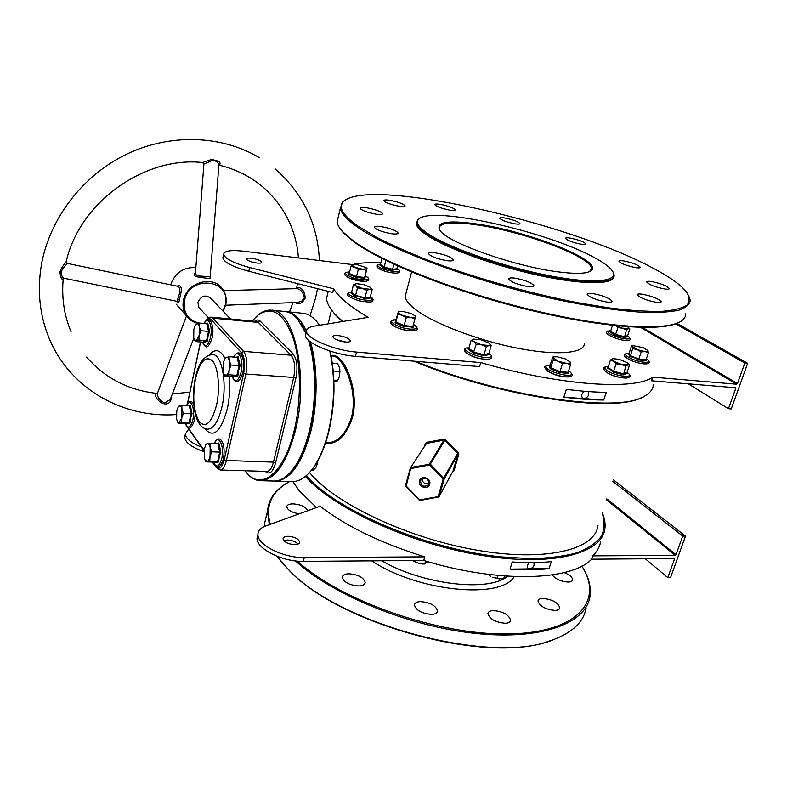 <?xml version="1.0" encoding="UTF-8"?>
<svg xmlns="http://www.w3.org/2000/svg" width="787" height="787" viewBox="0 0 787 787"><rect width="100%" height="100%" fill="white"/><g stroke="black" fill="none" stroke-linecap="round" stroke-linejoin="round"><path stroke-width="1.18" d="M476.302 223.901C527.674 230.886 604.819 261.284 591.067 270.738C586.945 273.719 576.133 274.112 558.622 271.928C515.977 266.783 449.279 243.331 440.425 231.044C434.758 222.209 446.721 219.829 476.302 223.901M589.542 271.623L591.46 268.524C591.785 256.808 522.598 231.191 476.469 224.826C452.22 221.383 439.736 222.564 439.038 228.358L439.53 229.912M342.345 321.539L334.908 314.328L330.658 308.789M328.12 291.751L326.546 298.253C326.753 302.72 329.35 307.806 334.357 313.482L342.719 321.48M594.933 257.89C548.48 231.752 431.955 205.505 418.851 219.052C415.142 222.426 418.615 227.591 429.269 234.546C451.01 248.653 506.051 267.629 551.303 276.089C596.694 284.658 621.199 281.048 611.529 269.813C608.518 266.242 602.99 262.278 594.933 257.89M613.043 272.115L614.165 275.184C615.001 283.832 585.184 284.432 541.338 275.116C497.581 265.868 448.708 248.377 428.374 235.224C420.858 230.365 416.903 226.331 416.5 223.105L417.927 219.573L419.687 218.412M330.087 351.1C335.724 376.983 335.232 404.075 328.612 432.358C324.264 449.141 318.41 461.92 311.052 470.705M275.401 481.103L292.105 481.546C297.024 481.703 301.933 479.578 306.832 475.181C315.862 466.75 322.975 452.584 328.189 432.673C334.839 404.302 335.38 377.071 329.792 351.002M291.593 470.97C299.149 462.156 305.149 448.974 309.606 431.433C317.053 401.891 316.62 364.411 308.779 340.535C316.62 364.411 317.053 401.891 309.606 431.433C305.149 448.974 299.149 462.156 291.593 470.97M310.422 341.853C317.84 365.985 318.027 402.757 310.698 431.827C301.795 463.996 289.97 480.424 275.214 481.093L274.574 481.064M289.842 481.487L287.904 482.579C271.102 492.337 265.239 506.248 270.305 524.319M269.351 524.663L267.511 511.255C268.475 499.43 275.017 489.996 287.157 482.943L289.783 481.487M267.314 512.071L264.727 522.824L264.707 526.375M651.479 267.295C564.948 221.265 369.841 177.518 343.663 201.265C337.682 206.706 342.483 214.999 358.055 226.164L376.422 237.212C391.837 245.111 410.116 253.207 431.237 261.5C475.358 278.018 529.021 293.187 576.546 302.493L609.817 307.992C629.984 310.462 647.13 311.583 661.247 311.386C673.367 310.452 681.945 308.376 686.982 305.159C689.992 301.391 689.707 296.837 686.136 291.505C680.017 284.186 668.468 276.119 651.479 267.295M688.546 295.174L690.258 300.447C689.569 304.5 685.88 307.727 679.191 310.117C670.731 311.957 659.319 312.724 644.956 312.419C620.973 311.101 591.844 306.861 557.54 299.709C476.627 282.297 388.965 249.617 357.131 226.853C346.634 219.445 341.046 213.247 340.358 208.24L342.748 201.806L345.503 199.859M678.355 322.621C661.09 331.858 599.871 327.461 526.67 309.34C453.499 291.269 382.403 262.809 354.15 242.022L343.132 232.519L339.61 227.886M338.39 216.445L337.092 221.855C337.446 224.718 339.266 227.964 342.561 231.604L353.619 241.137C382.541 262.425 456.598 291.77 531.55 309.852C606.541 327.992 667.081 331.366 681.424 320.939C684.336 318.932 685.782 316.541 685.752 313.757M325.611 442.697L327.205 442.766C337.879 442.569 345.955 434.129 351.445 417.474L351.523 417.179C358.587 390.254 342.798 355.793 332.517 356.009L332.429 355.999M331.061 355.547C333.629 354.78 336.374 355.734 339.305 358.41C348.877 366.84 358.331 395.477 352.458 417.464C346.103 436.234 337.102 444.822 325.434 443.209M420.563 601.602C430.361 602.498 436.028 605.665 437.552 611.096C437.188 613.103 435.181 614.204 431.532 614.401C421.675 613.516 415.979 610.358 414.434 604.928C414.818 602.881 416.854 601.77 420.563 601.602M493.37 610.545C503.267 611.529 509.022 614.795 510.635 620.333C510.281 622.114 508.5 623.097 505.284 623.274C495.328 622.301 489.544 619.044 487.93 613.516C488.294 611.696 490.104 610.702 493.37 610.545M542.873 598.395C552.513 599.448 558.16 602.616 559.813 607.898C559.488 609.443 557.885 610.289 555.022 610.427C545.332 609.384 539.656 606.216 538.003 600.943C538.338 599.369 539.961 598.514 542.873 598.395M564.21 572.592C569.709 574.854 572.503 577.284 572.582 579.871C572.287 581.239 570.801 581.977 568.125 582.065C560.885 581.514 555.602 579.134 552.258 574.923M299.158 513.842C291.682 512.514 287.54 510.143 286.743 506.72C287.078 504.831 289.242 503.887 293.246 503.857C301.146 504.605 305.966 506.897 307.717 510.733M348.936 573.772C358.341 574.618 363.761 577.54 365.188 582.547C364.834 584.652 362.65 585.794 358.646 585.961C349.192 585.135 343.742 582.213 342.296 577.215C342.67 575.071 344.883 573.92 348.936 573.772M656.683 302.365C659.634 302.7 661.149 302.474 661.198 301.687C658.522 298.617 652.079 296.099 641.867 294.141C638.857 293.787 637.322 294.004 637.254 294.81C639.92 297.88 646.393 300.398 656.683 302.365M665.133 289.045C667.888 289.39 669.284 289.213 669.343 288.514C666.796 285.72 660.687 283.379 651.016 281.48C648.213 281.136 646.786 281.303 646.727 282.012C649.255 284.796 655.394 287.147 665.133 289.045M636.171 267.698C638.887 268.052 640.274 267.914 640.333 267.275C637.991 264.776 632.286 262.632 623.196 260.822C620.431 260.458 619.025 260.595 618.966 261.245C621.287 263.734 627.023 265.878 636.171 267.698M581.652 244.314C584.495 244.708 585.941 244.59 586 243.96C583.875 241.717 578.514 239.74 569.896 238.018C567.024 237.615 565.558 237.723 565.489 238.363C567.604 240.606 572.985 242.593 581.652 244.314M515.219 223.872C518.299 224.305 519.863 224.206 519.922 223.547C517.974 221.452 512.839 219.583 504.497 217.92C501.388 217.468 499.794 217.576 499.725 218.235C501.663 220.33 506.828 222.2 515.219 223.872M450.075 210.188C453.489 210.67 455.23 210.562 455.289 209.844C453.45 207.807 448.383 205.968 440.09 204.335C436.637 203.833 434.877 203.941 434.798 204.669C436.637 206.706 441.733 208.545 450.075 210.188M399.353 206.292C403.16 206.824 405.089 206.686 405.157 205.879C403.337 203.784 398.183 201.905 389.703 200.272C385.856 199.721 383.899 199.849 383.82 200.665C385.64 202.771 390.824 204.65 399.353 206.292M376.275 214.202C380.416 214.762 382.521 214.576 382.59 213.651C380.701 211.378 375.31 209.401 366.427 207.729C362.236 207.148 360.102 207.325 360.013 208.26C361.912 210.532 367.322 212.52 376.275 214.202M607.052 302.1C610.378 302.464 612.07 302.188 612.129 301.283C609.472 298.057 602.881 295.469 592.375 293.502C588.981 293.118 587.25 293.384 587.191 294.308C589.837 297.525 596.457 300.122 607.052 302.1M528.166 286.586C531.973 287.009 533.901 286.714 533.96 285.681C531.461 282.543 524.988 280.015 514.56 278.106C510.694 277.654 508.727 277.959 508.658 279.001C511.157 282.139 517.659 284.668 528.166 286.586M391.582 233.719C395.891 234.26 398.074 234.024 398.143 233.001C396.097 230.443 390.352 228.299 380.908 226.558C376.55 225.987 374.327 226.223 374.248 227.266C376.294 229.824 382.069 231.968 391.582 233.719M446.996 260.674C451.177 261.176 453.302 260.881 453.361 259.808C451.089 256.926 444.95 254.575 434.936 252.755C430.686 252.233 428.531 252.519 428.462 253.611C430.725 256.493 436.903 258.844 446.996 260.674M294.554 544.653C297.752 544.574 299.453 543.738 299.69 542.154C298.647 538.849 294.82 536.891 288.229 536.291C285.012 536.36 283.281 537.196 283.045 538.8C284.097 542.115 287.934 544.063 294.554 544.653M298.017 544.073C295.587 541.604 292.016 540.256 287.304 540.01L283.782 540.61M406.102 292.941L405.246 296.168C405.403 299.926 408.866 304.392 415.634 309.576C433.735 323.477 477.581 340.348 517.187 348.12C556.871 355.96 584.525 353.383 584.426 343.447M416.51 222.023L416.303 223.842C416.697 227.079 420.661 231.132 428.167 235.992C448.108 248.908 495.407 265.996 538.583 275.361C581.839 284.786 612.63 284.864 613.86 276.886M345.985 342.079L336.206 339.64M345.277 342.03C348.572 342.266 350.264 341.833 350.363 340.732C348.995 338.302 344.873 336.57 338.007 335.537C334.682 335.292 332.97 335.724 332.862 336.836C334.239 339.266 338.371 340.997 345.277 342.03M252.361 262.12L255.086 262.75M251.456 258.215C257.221 259.159 260.645 260.497 261.717 262.209C261.618 263.074 259.985 263.34 256.828 263.015C251.043 262.071 247.61 260.733 246.528 259.021C246.636 258.146 248.279 257.88 251.456 258.215M333.599 288.79L249.636 267.511L248.81 271.259L332.685 292.508L333.599 288.79C336.079 292.902 340.21 297.368 345.995 302.188C351.819 307.019 359.226 312.065 368.218 317.318L313.846 326.192C308.878 327.038 306.428 328.73 306.507 331.278C306.015 338.449 334.672 350.52 356.501 352.064L480.749 362.571C559.636 385.561 634.775 390.568 652.738 377.121L651.508 380.8L735.402 387.725L735.707 388.483L728.447 408.719L731.241 408.925L747.65 363.309L676.859 323.309M380.938 262.396C370.647 262.268 361.705 262.848 354.12 264.137M292.794 481.555L299.257 490.734L316.453 507.566M529.612 562.636C527.438 564.486 526.867 566.306 527.88 568.116L529.7 568.883C533.379 567.801 534.747 565.715 533.812 562.616M584.544 391.267C581.632 393.451 580.983 395.713 582.577 398.045L584.003 398.606C588.076 397.484 589.433 395.123 588.066 391.542M309.527 472.466L310.521 473.636C335.793 504.054 408.237 538.475 477.266 550.251C546.394 562.193 595.434 549.542 597.972 525.421M405.512 485.52L405.738 486.327L406.181 486.002L405.512 485.5L410.342 468.068L411.021 468.55L429.545 464.989L430.341 464.143L444.183 479.017L443.17 479.037L457.7 453.469L457.926 454.227L444.183 479.017L439.166 496.479L438.497 497.079L438.162 496.508L443.17 479.037L429.545 464.989L429.486 463.868L443.898 440.179L426.505 443.406L426.524 442.392L425.383 443.425L424.744 445.717M426.524 442.392L443.848 439.136L445.442 439.648L458.368 452.653L458.791 454.197L454.001 470.793L453.125 470.823L439.166 496.499L453.125 470.823L457.926 454.227L458.791 454.197M452.535 471.925L454.001 470.793M257.703 535.249L257.054 537.964C255.736 548.342 282.228 561.957 303.339 561.367L423.74 560.462C498.053 583.334 571.48 580.934 591.637 559.193L592.759 555.858L675.236 555.366L606.521 499.824M592.759 555.858C597.274 551.471 599.92 546.562 600.717 541.141M591.637 559.193L674.095 558.563L674.42 559.203L673.642 558.573M203.961 451.64C191.713 447.39 185.289 442.609 184.689 437.297L185.053 435.555M306.054 333.157L301.028 323.673L306.054 333.157M319.532 325.257L316.758 321.539C312.469 316.551 307.884 313.797 302.995 313.295L286.222 311.632C294.053 312.508 300.821 319.05 306.507 331.229M285.455 311.573L286.222 311.632M257.054 537.964L257.949 534.196C258.175 530.566 260.763 527.821 265.711 525.982L320.093 506.248C346.31 526.444 381.203 543.305 424.783 556.852L423.74 560.462M602.212 512.731C604.672 518.348 605.567 523.689 604.878 528.756C602.163 553.694 552.09 567.102 480.601 555.199C409.21 543.463 333.285 508.176 305.386 476.42M551.323 561.643L549.051 568.647C537.403 569.896 524.388 570.054 509.996 569.119L512.229 561.977C526.641 562.951 539.675 562.833 551.323 561.643M306.232 475.712C336.511 510.517 425.324 548.854 500.394 556.832L530.241 558.662C548.431 558.288 564.013 556.33 576.979 552.789C588.223 548.441 596.359 542.932 601.376 536.272C604.593 529.1 604.849 521.319 602.153 512.917M641.838 397.396C614.027 413.588 497.679 396.481 413.795 361.144M415.615 361.292C502.795 397.583 621.484 413.687 645.409 395.605C650.475 392.575 653.141 388.886 653.397 384.528M480.749 362.571L479.588 366.585L355.419 356.324C333.609 354.829 304.992 342.719 305.504 335.478L305.946 333.619M563.866 397.169L566.325 389.309C581.16 391.228 594.47 392.221 606.246 392.31L603.747 400.012C591.981 399.983 578.681 399.039 563.866 397.169L603.747 400.012M458.368 452.653L457.7 453.469L444.704 440.435L430.341 464.143L410.971 467.439L406.181 486.002L419.697 499.912L439.166 496.479M422.039 478.781C422.678 483.07 425.039 484.477 429.102 483.011M248.81 271.259C233.021 266.921 224.364 262.533 222.839 258.077L223.085 256.906M642.458 327.451L737.478 383.554L744.846 363.033L747.65 363.309M737.478 383.554L736.662 384.213L640.648 327.412M652.738 377.121L736.662 384.213M249.636 267.511C233.828 263.173 225.161 258.795 223.616 254.388C224.118 250.866 230.768 249.804 243.596 251.191L351.681 264.481M728.447 408.719L688.359 383.84M735.707 388.483L734.301 387.637M744.846 363.033L675.59 323.811M257.949 534.196C256.651 544.535 283.172 558.121 304.303 557.56L424.783 556.852M201.413 447.095C191.133 442.983 185.801 438.595 185.398 433.942L188.526 429.358M674.42 559.203L667.799 577.628L670.554 577.579L685.487 536.075L613.24 479.736M606.836 498.889L676.023 554.727L682.722 536.065L685.487 536.075M676.023 554.727L675.236 555.366M549.769 640.854C487.576 665.231 336.679 623.579 287.865 568.942L279.454 559.478M276.965 556.252L287.383 568.332C337.544 624.662 494.6 666.382 554.56 639.192C573.349 631.754 583.865 621.356 586.099 608.007M581.977 566.256C588.725 576.92 591.371 587.063 589.925 596.684C586.02 623.442 541.092 640.559 474.571 633.328C408.168 626.216 332.212 594.756 295.45 560.915M297.329 561.111C340.948 600.934 438.408 635.296 508.156 633.938C578.179 632.915 604.072 600.579 581.868 566.089M297.929 543.974L297.053 543.128M667.799 577.628L645.32 558.79M682.722 536.065L612.709 481.31M438.418 497.05L420.042 500.483L419.697 499.912L419.245 500.227L420.042 500.483L439.028 496.754M405.807 486.307L419.264 500.148L405.512 485.5L410.361 467.99L426.505 443.406L410.342 468.058M443.848 439.136L443.898 440.179L444.704 440.435L445.442 439.648M549.051 568.647L509.996 569.119M66.157 261.845L67.367 263.419L62.862 268.544L61.061 272.076C61.386 275.686 62.488 277.762 64.367 278.303L63.265 278.401C61.878 280.438 60.766 278.293 59.91 271.968L61.73 267.669L66.206 261.609C79.467 202.426 144.454 156.072 202.584 162.535L211.359 159.525C219.042 160.764 221.649 162.634 219.199 165.152C237.192 169.569 252.657 177.626 265.563 189.352C285.297 208.014 296.266 230.876 298.45 257.939M296.758 288.652L297.771 287.422C302.11 287.747 304.608 291.269 305.267 297.978L302.611 301.942C299.699 304.097 297.24 304.294 295.223 302.552M171.517 396.087L170.681 400.967C165.319 409.456 153.455 397.553 155.806 393.982L157.351 393.49M177.026 286.134C181.364 284.412 182.377 287.973 180.056 296.827L179.416 299.906C178.934 302.739 178.098 303.221 176.918 301.362L178.688 296.266C180.39 290.698 180.164 287.393 178.019 286.34L67.377 263.429M195.442 272.932L195.392 273.492C195.707 275.175 197.98 276.08 202.22 276.198L210.188 276.729L218.845 165.791C219.14 163.716 217.674 161.965 214.438 160.528L211.644 160.784L203.912 164.021M210.168 276.926L209.913 277.044C212.274 278.677 209.647 278.844 202.052 277.526C194.714 276.926 192.52 275.253 195.471 272.509M225.633 305.208L297.624 302.454L301.765 301.106L304.303 297.86C303.408 292.656 301.028 289.577 297.171 288.632L296.945 288.642M157.469 393.225L157.321 393.628C157.489 397.425 159.928 400.534 164.631 402.964L169.894 399.835L170.848 397.848L193.838 338.085M64.367 278.303L177.085 301.372M260.517 480.709L273.738 481.054C278.313 481.201 282.897 479.273 287.471 475.259C296.62 466.907 303.851 452.407 309.163 431.758C316.649 402.039 316.266 364.342 308.435 340.22M244.914 470.764L247.944 474.246C262.691 490.055 284.5 471.807 294.161 430.686C301.598 400.17 301.047 361.961 293.069 337.771C283.802 313.226 272.233 305.602 258.343 314.898L252.155 321.007M255.401 317.427L259.031 314.21C263.124 311.131 267.255 309.783 271.436 310.167C294.427 309.547 309.202 377.485 295.263 431.079C286.458 463.474 274.82 480.011 260.34 480.7C256.129 480.523 252.204 478.624 248.544 475.014L245.455 471.443M156.259 393.667L157.321 393.628L186.46 315.971M197.852 323.359C192.825 322.217 188.91 319.571 186.096 315.439L176.229 304.195M230.542 318.981L210.946 298.44C205.525 294.299 201.177 295.587 197.911 302.287L198.875 307.383L199.967 308.573M195.855 267.541C183.401 267.059 174.999 272.814 170.641 284.805M305.995 333.422L297.594 319.04C293.581 314.475 289.301 311.957 284.746 311.485L271.436 310.167M249.941 321.627L212.933 318.164L243.567 351.366L291.092 355.212L258.313 322.414L249.941 321.627L248.013 320.624M215.717 466.032L216.189 466.671C219.347 469.967 222.032 467.645 224.226 459.706L243.685 373.235C245.337 364.056 244.639 357.259 241.599 352.851L211.073 319.552L212.933 318.164L211.123 317.151L235.156 319.414L237.035 320.417M413.411 324.451L413.224 327.481L408.679 326.507L403.888 326.575L395.054 322.798L398.399 311.701L397.897 314.269L402.236 315.282C399.589 314.131 398.291 313.118 398.34 312.242L399.314 311.514L398.419 311.701M410.784 317.486L402.236 315.282L406.2 317.781L410.784 317.486L414.956 318.666L415.339 316.63C415.113 317.456 413.588 317.741 410.784 317.486M399.314 311.514L402.944 311.426L411.394 313.61L415.329 316.069M396.373 319.424L395.861 322.04L404.134 325.572L406.2 317.781M403.888 326.575L404.134 325.572L412.88 326.438L414.956 318.666M395.054 322.798L395.822 322.158L397.897 314.269M413.224 327.481L412.88 326.438M339.197 377.111L339.797 369.211M332.35 363.082L337.554 363.496L339.433 367.549L339.915 371.503L339.443 376.235L337.574 380.849L333.934 381.931M333.275 371.002L339.915 371.503M333.895 380.583L337.574 380.849M236.13 357.219L238.048 356.708L240.183 365.571L238.481 370.726L237.851 375.96L233.345 377.062M223.272 372.684L224.777 376.117L228.86 374.779L229.184 369.841C228.437 372.989 227.394 374.838 226.056 375.399L223.744 373.894L223.065 371.897L223.164 362.925L224.885 358.538L226.253 357.347C227.591 356.983 228.594 358.124 229.283 360.771L229.184 369.841L231.024 365.001L229.283 360.771L229.056 356.668L225.19 357.908L224.344 359.452M224.777 376.117L232.755 376.678L236.887 375.34L228.86 374.779M237.851 375.96L236.887 375.34L239.061 365.601L231.024 365.001M240.183 365.571L239.061 365.601L237.064 357.298L229.056 356.668M238.048 356.708L237.064 357.298M232.755 376.678L233.405 377.209M206.174 323.673L207.729 323.182L209.598 331.376L208.034 336.265L207.483 341.243L203.459 342.542M193.986 338.587L195.284 341.519L198.924 340.023L199.18 335.321L196.376 340.712L194.359 339.522L193.72 337.613L193.848 329.182L195.599 324.677L196.622 323.782C197.803 323.359 198.698 324.372 199.298 326.812L199.18 335.321L200.882 330.737L199.298 326.812L199.17 323.034L196.622 323.782L195.235 325.228M195.284 341.519L202.889 342.148L206.568 340.663L198.924 340.023M207.483 341.243L206.568 340.663L208.545 331.406L200.882 330.737M209.598 331.376L208.545 331.406L206.794 323.732L199.17 323.034M207.729 323.182L206.794 323.732M202.889 342.148L203.508 342.67M188.182 405.797L190.267 405.315L192.018 413.706L190.503 418.389L190.001 423.15L186.194 423.878M177.065 420.73L178.128 423.121L181.571 422.206L181.797 417.73L179.131 422.629L177.419 421.517L176.632 419.156L176.77 410.834L178.285 406.849L179.406 405.915C180.528 405.689 181.364 406.83 181.925 409.338L181.797 417.73L183.45 413.323L181.925 409.338L181.846 405.443L178.56 406.289L177.941 407.4M178.128 423.121L185.614 423.495L189.106 422.58L181.571 422.206M190.001 423.15L189.106 422.58L190.995 413.726L183.45 413.323M192.018 413.706L190.995 413.726L189.362 405.866L181.846 405.443M190.267 405.315L189.362 405.866M185.614 423.495L186.244 423.996M215.992 443.543L218.835 443.032L220.822 452.102L219.189 457.031L218.609 462.018L214.359 462.5M204.689 459.077L205.909 461.851L209.765 461.143L210.04 456.46C209.332 459.46 208.339 461.123 207.079 461.477L205.132 460.11L204.266 457.562L204.384 448.708L205.85 444.871L207.315 443.671C208.575 443.514 209.519 444.803 210.159 447.518L210.04 456.46L211.821 451.827L210.159 447.518L209.991 443.288L206.243 444.045L205.358 445.747M205.909 461.851L213.759 462.117L217.655 461.418L209.765 461.143M218.609 462.018L217.655 461.418L219.73 452.122L211.821 451.827M220.822 452.102L219.73 452.122L217.871 443.622L209.991 443.288M218.835 443.032L217.871 443.622M213.759 462.117L214.408 462.628M370.293 297.437L370.707 297.948L365.06 298.824L360.171 297.033L355.026 296.237L350.776 292.803L351.336 292.587M355.872 283.753L353.452 284.746L355.616 285.622L357.455 287.914L362.335 288.426L355.616 285.622L355.665 283.812L356.304 283.674L363.624 284.52L370.293 287.294C371.533 288.308 371.336 288.967 369.703 289.252L362.335 288.426L366.87 290.344L369.703 289.252L372.162 289.577L370.52 287.471M353.452 284.746L351.602 292.184L355.586 295.4L357.455 287.914M355.026 296.237L355.586 295.4L364.981 297.82L366.87 290.344M365.06 298.824L364.981 297.82L370.274 297.004L372.162 289.577M370.707 297.948L370.274 297.004M351.602 292.184L350.776 292.803M348.523 274.201L349.251 273.522L356.541 276.532L364.578 277.477L365.257 275.42L364.883 278.421L356.304 277.418L348.523 274.201L349.625 271.987M352.192 264.314L351.002 266.429L354.819 267.255L351.553 264.766L355.94 264.275L366.103 267.58L366.86 268.721L362.512 269.243L354.819 267.255L358.311 269.429L362.512 269.243L366.358 270.403L367.027 268.387L365.257 275.42M349.251 273.522L351.002 266.429M356.304 277.418L358.311 269.429M364.883 278.421L366.358 270.403M397.219 269.193L392.654 270.207L383.663 267.875L380.17 264.786M379.678 264.973L380.426 264.412L381.941 258.461M380.426 264.412L384.164 267.127L385.876 260.418M383.663 267.875L384.164 267.127L392.585 269.311L393.893 264.245M392.654 270.207L392.585 269.311L397.179 268.741L397.868 266.075M397.179 268.741L397.563 269.587M609.797 331.829L610.594 331.278L615.739 334.436L624.317 336.659L627.652 335.685L627.996 336.541L624.435 337.584L615.277 335.213L609.797 331.829L610.535 331.416M615.965 325.729L617.923 327.658L622.428 328.13L615.542 325.444M624.435 337.584L626.511 329.881L622.428 328.13L629.846 328.946L628.665 327.667M627.446 326.743L628.331 327.353L628.39 328.769L626.511 329.881M610.594 331.278L612.493 325.356M615.277 335.213L617.923 327.658M627.652 335.685L629.846 328.946M646.107 359.551L646.373 360.672L638.68 359.954L634.322 357.682L629.659 356.354L628.419 353.511L629.216 352.999L631.528 345.926L632.345 346.565L633.092 345.65L643.127 347.628L647.986 350.599C648.311 351.435 647.327 351.759 645.035 351.573L648.419 352.596L647.671 350.176M637.175 349.546L632.345 346.565L632.718 348.543L645.035 351.573L641.198 351.897L637.175 349.546M632.797 345.7L631.528 345.926M629.216 352.999L630.387 355.655L632.718 348.543M629.659 356.354L630.387 355.655L638.837 359.029L641.198 351.897M638.68 359.954L638.837 359.029L646.058 359.698L648.419 352.596M646.058 359.698L646.373 360.672M610.437 360.062L613.526 361.213C611.745 360.003 611.42 359.177 612.571 358.734L610.437 360.062L608.026 367.529L613.752 371.297L623.343 373.766L627.082 372.438L627.455 373.382L623.471 374.809L613.24 372.172L610.368 369.664L607.131 368.139L607.987 367.618M612.994 358.636L619.212 359.344L626.846 362.423L627.623 362.974L627.898 364.922L621.228 364.322L625.793 366.27L627.898 364.922L629.521 364.991L628.056 363.368M613.526 361.213L621.228 364.322L616.191 363.791L613.526 361.213M627.485 372.733C637.244 379.659 617.362 379.659 606.521 372.3C602.232 368.532 602.832 366.634 608.321 366.604C604.013 366.722 603.609 368.07 607.121 370.638C616.073 376.835 636.85 378.655 627.072 372.458L629.521 364.991M613.24 372.172L616.191 363.791M623.471 374.809L625.793 366.27M608.026 367.529L607.131 368.139M568.342 371.769L568.529 373.363L559.734 372.625L550.143 368.621L549.444 365.394L550.28 364.834L552.661 357.101L553.222 357.839L554.294 356.806L556.989 356.737L565.538 358.951L570.427 362.276C570.585 363.23 569.355 363.604 566.729 363.417L558.072 361.184L562.361 363.791L566.729 363.417L570.614 364.519L570.014 361.597M553.222 357.839L558.072 361.184L553.35 360.062L553.222 357.839M554.117 356.836L552.661 357.101M550.28 364.834L550.949 367.854L559.941 371.602L568.184 372.29L570.614 364.519M550.143 368.621L553.35 360.062M559.734 372.625L562.361 363.791M568.529 373.363L568.184 372.29M488.934 354.042L489.317 354.475L484.123 355.832L473.361 353.068L467.95 348.975L468.727 348.582M473.784 339.128L481.231 339.836L488.875 343.063C490.38 344.253 490.409 345.06 488.953 345.483L481.457 344.785L473.843 341.588L476.194 344.234L481.457 344.785L486.297 346.841L488.953 345.483L491.157 345.621L489.337 343.437M473.744 339.128C472.259 339.551 472.298 340.377 473.843 341.588L471.098 340.446L473.744 339.128M471.098 340.446L468.855 348.326L473.931 352.153L484.015 354.75L486.297 346.841M484.123 355.832L484.015 354.75L488.884 353.481L491.157 345.621M473.361 353.068L476.194 344.234M489.317 354.475L488.884 353.481M468.855 348.326L467.95 348.975M504.929 576.035L504.378 577.796L500.532 578.848L492.475 577.284L499.253 578.898M490.862 576.468L489.75 575.75M490.773 576.409L487.989 574.323M498.053 575.445L497.079 578.583M413.559 561.279L419.805 563.708L422.865 564.013M427.921 561.692L424.734 563.964L423.17 564.013L419.805 563.708L412.555 560.541M425.59 561.013L424.734 563.964M415.713 560.521L415.251 562.125M317.161 464.851L317.909 460.621L316 467.33L313.393 470.046L311.642 469.987M315.597 464.497L317.24 464.546M381.715 560.777C422.904 584.81 488.943 592.326 507.566 576.212M514.226 576.566C501.211 599.753 417.238 591.49 371.7 560.846M351.523 417.179L352.458 417.464M429.663 484.192C428.158 490.399 417.572 486.927 419.54 480.877C421.006 474.659 431.65 478.132 429.663 484.192M428.994 483.621C428.492 478.516 425.954 477.089 421.389 479.342L420.553 480.867C421.084 486.002 423.632 487.409 428.197 485.087L428.925 483.838M425.954 443.848L425.383 443.425M356.501 352.064L355.419 356.324M303.339 561.367L304.303 557.56M419.943 500.443L419.314 500.207M225.623 304.982L223.193 311.278M197.793 323.368C192.805 322.208 188.9 319.561 186.096 315.439C183.282 311.042 182.407 306.094 183.44 300.614C186.312 282.612 212.697 274.693 222.278 288.652C225.741 293.354 226.872 298.745 225.662 304.815M222.957 311.032L225.22 305.002C232.057 279.08 189.018 274.201 184.384 300.939C183.056 312.714 187.926 320.093 199.013 323.073M202.918 323.378L204.128 323.319M178.137 299.011L179.416 299.906M202.22 276.198L202.052 277.526M211.359 159.525L211.644 160.784M302.611 301.942L301.765 301.106M170.681 400.967L169.894 399.835M61.73 267.669L62.862 268.544M212.598 354.524C204.049 355.36 198.285 363.26 195.314 378.213C190.484 401.183 195.058 428.885 207.689 429.171C213.631 428.817 218.383 421.409 221.924 406.948C227.423 383.722 221.924 354.229 212.598 354.524L212.126 354.494M195.51 378.675C192.294 397.386 193.553 411.768 199.278 421.812C205.958 428.325 211.723 422.727 216.573 405C220.291 388.375 218.265 367.342 212.46 360.79C205.604 355.33 199.957 361.292 195.51 378.675M209.312 354.878C215.117 348.336 220.34 349.507 224.964 358.39M229.302 376.432C230.266 387.322 229.597 398.143 227.286 408.906C220.704 432.24 213.12 438.743 204.522 428.403M254.939 321.273C256.759 319.581 258.49 319.512 260.123 321.057L293 353.766C297.004 359.059 297.968 367.204 295.882 378.213L275.598 462.933C272.833 472.318 269.39 475.132 265.278 471.383M211.073 319.552C209.676 318.125 208.201 318.371 206.656 320.279M200.596 341.961L187.522 403.721M187.591 427.292L204.128 450.105M212.844 462.087L214.172 463.897M295.882 378.213L293.699 377.435L245.898 374.022L226.381 460.513L273.473 462.146L293.699 377.435C295.587 367.44 294.712 360.033 291.092 355.212L293 353.766M224.226 459.706L226.381 460.513C224.856 466.652 222.77 469.819 220.124 469.996L266.872 471.433C269.695 471.265 271.889 468.167 273.473 462.146L275.598 462.933M241.599 352.851L243.567 351.366C246.951 356.265 247.728 363.81 245.898 374.022L243.685 373.235M260.123 321.057L258.313 322.414L256.385 321.411L235.156 319.414M216.494 467.852L216.189 466.671M188.28 429.023L187.975 427.892M391.965 322.424C388.394 324.333 400.258 330.078 409.378 330.806M414.434 324.952C418.812 328.976 419.166 330.953 409.535 330.865C400.071 329.291 393.953 326.949 391.169 323.831C389.339 321.657 390.991 320.319 396.136 319.807C384.518 319.394 397.248 328.051 410.017 329.104C417.582 329.389 418.714 327.805 413.431 324.362M232.244 376.639C235.283 382.925 238.235 381.479 241.097 372.3C244.186 359.718 238.097 347.46 233.719 357.032M212.165 337.869C207.965 349.94 205.476 348.277 202.485 342.119C205.171 348.011 207.817 346.536 210.444 337.682C213.188 325.946 208.024 314.751 204.059 323.487M194.527 420.061C191.202 429.722 188.162 430.863 185.398 423.485C187.945 429.299 190.424 428.118 192.835 419.933C195.589 408.148 190.159 396.333 186.46 405.698C189.244 400.662 191.674 400.249 193.74 404.469M223.488 458.87C219.573 470.016 216.277 468.678 213.464 462.107C216.336 468.324 219.081 467.203 221.708 458.742C224.816 446.091 218.383 433.116 214.349 443.475C216.543 439.235 218.629 437.966 220.596 439.677C223.872 442.796 224.836 449.17 223.498 458.801M370.588 296.719C372.93 298.401 373.618 299.758 372.664 300.801C372.723 302.395 368.218 302.405 359.147 300.821C342.66 295.332 346.693 292.892 351.681 291.849C346.044 293.158 348.671 295.587 359.58 299.119C371.12 301.342 374.72 300.496 370.382 296.591M349.231 271.977L348.582 271.987C344.057 272.479 344.657 274.063 350.382 276.729C360.859 281.244 374.553 280.487 365.365 276.001M350.136 278.372C357.849 281.716 369.831 282.503 367.352 279.552M398.153 269.184C400.721 271.338 400.052 272.676 396.156 273.187C389.388 272.863 383.426 271.2 378.272 268.2C375.93 265.947 376.579 264.629 380.219 264.255L380.219 264.255C377.406 264.442 376.914 265.268 378.754 266.744C384.509 271.24 404.912 273.709 398.065 269.124L397.219 268.583M378.606 268.347C383.456 272.223 401.636 275.057 398.271 271.436M628.419 336.374C630.318 338.538 633.673 342.355 619.507 339.482C602.055 333.786 605.675 331.042 610.545 330.697L610.545 330.697C605.311 331.73 608.469 334.15 620.028 337.938C629.147 339.827 631.676 339.128 627.623 335.842M647.258 359.236C649.629 361.263 649.855 362.718 647.937 363.614C644.533 364.44 639.27 363.535 632.148 360.908C620.5 355.439 623.825 353.619 628.99 353.245L628.99 353.245C623.412 353.579 624.642 355.596 632.659 359.275C643.195 363.643 653.908 363.102 646.402 358.665M606.816 372.418C613.545 377.17 630.967 380.19 628.36 376.176M545.735 368.739C546.119 373.491 572.543 380.298 570.565 375.133M571.874 374.169C575.7 378.596 552.435 378.262 545.007 367.755C543.847 366.693 545.568 365.798 550.182 365.05C547.201 365.02 545.794 365.611 545.962 366.831C546.345 371.69 573.516 378.695 571.46 373.412L568.696 370.647M465.904 350.166C460.936 352.832 482.392 361.135 488.865 359M489.366 359.059C482.923 359.551 476.745 358.4 470.823 355.606C463.779 351.691 462.54 349.074 467.084 347.765L467.242 347.756C458.349 349.497 482.116 359.649 489.701 357.278C492.032 356.531 491.786 355.153 488.983 353.147C492.593 355.97 492.751 357.928 489.455 359.029M590.093 271.249L591.067 270.738M334.908 314.328L334.357 313.482M418.851 219.052L417.927 219.573M287.904 482.579L287.157 482.943M343.663 201.265L342.748 201.806M343.132 232.519L342.561 231.604M437.552 611.096L437.297 611.961M510.635 620.333L510.389 621.11M559.813 607.898L559.596 608.558M572.582 579.871L572.405 580.422M365.188 582.547L364.961 583.403M591.46 268.524L590.85 270.492M264.727 522.824L267.511 511.255M299.522 542.814L299.69 542.154M405.246 296.168L411.601 272.027M337.092 221.855L340.358 208.24M416.303 223.842L416.5 223.105M326.546 298.253L328.209 291.367M328.1 323.86L331.494 309.97M331.13 355.901L332.517 356.009M306.507 331.278L305.504 335.478M223.616 254.388L222.839 258.077M184.689 437.297L185.398 433.942M428.974 483.68C428.453 478.604 425.924 477.158 421.389 479.342M287.865 568.942L287.383 568.332M315.676 297.535L317.495 288.652M319.394 260.507C317.761 224 303.015 193.474 275.175 168.93M259.444 157.734C221.954 135.226 170.435 133.052 126.195 154.39C82.045 175.816 48.824 219.612 41.16 266.34C37.392 290.482 39.606 313.334 47.81 334.908C67.662 387.686 122.359 418.566 176.318 414.572M310.058 315.705L315.587 297.889M71.037 331.691C64.17 315.449 61.553 297.948 63.186 279.188M223.252 311.337L225.702 304.923C226.912 298.804 225.771 293.394 222.278 288.652M202.593 162.535L203.912 164.188L195.432 273.059M223.597 290.619L297.112 288.632M247.944 474.246L248.544 475.014M86.6 357.091C105.222 378.34 128.812 390.45 157.361 393.431M172.353 393.923L189.864 392.123M289.508 311.957L292.931 302.641M198.875 307.383L208.486 317.889M296.551 288.652L297.437 283.576M212.283 462.067L216.287 467.576L220.124 469.996M204.049 450.725L187.05 426.79M187.355 403.977L200.478 341.952M211.123 317.151C209.116 317.092 207.404 318.292 205.997 320.752M258.343 314.898L259.031 314.21M395.822 322.158L396.156 319.788M242.908 372.487C240.753 379.039 238.717 381.99 236.808 381.351C235.343 381.99 233.818 380.416 232.234 376.639M242.917 372.428C244.314 363.968 243.616 357.898 240.812 354.229C238.658 351.74 236.297 352.674 233.7 357.032M224.885 358.538L225.19 357.908M212.175 337.82C213.543 331.543 213.051 326.034 210.709 321.293C209.037 318.558 206.814 319.286 204.049 323.477M194.546 420.002L195.245 413.765M177.419 421.517L177.685 422.245M178.285 406.849L178.56 406.289M205.132 460.11L205.387 460.818M205.85 444.871L206.243 444.045M366.663 276.749C369.86 279.06 369.408 280.634 365.316 281.451L349.999 278.352C341.43 274.142 344.391 272.676 348.582 271.987L349.625 271.977M633.092 345.65L632.118 345.808M571.765 373.736L569.208 370.982M554.294 356.806L553.222 356.983"/></g></svg>
